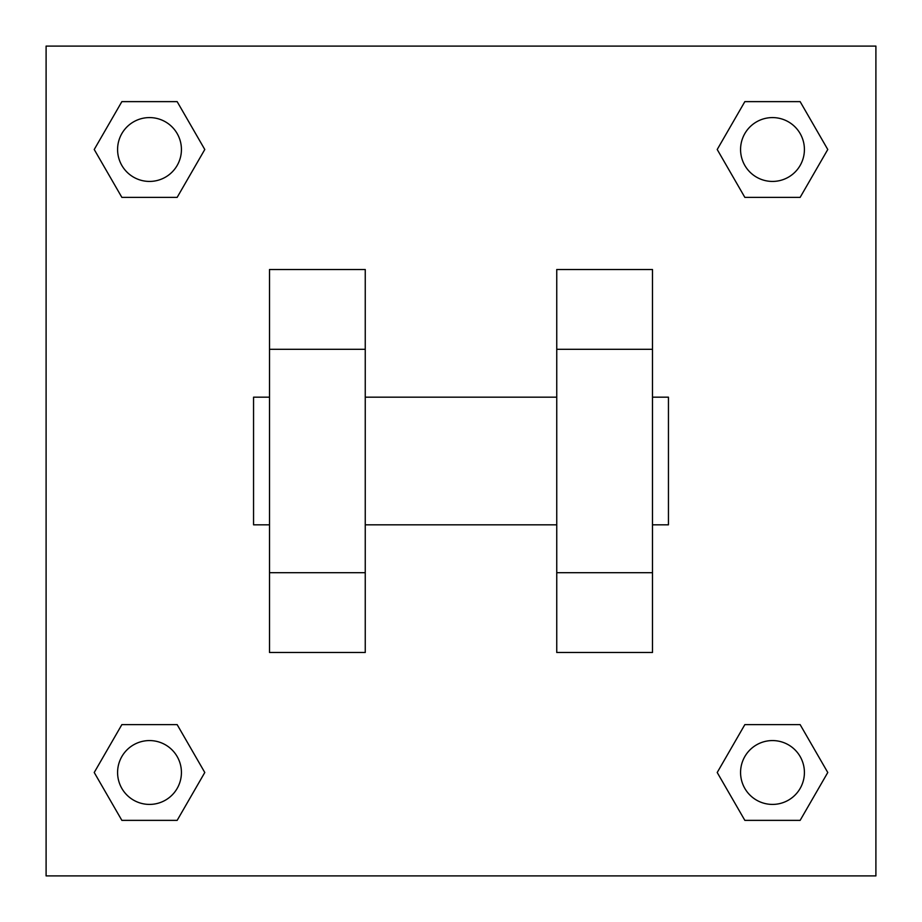 <?xml version="1.0" encoding="UTF-8"?>
<svg xmlns="http://www.w3.org/2000/svg" width="922" height="922" viewBox="0 0 922 922"><rect width="100%" height="100%" fill="white"/><g stroke="black" fill="none" stroke-linecap="round" stroke-linejoin="round"><path stroke-width="1.38" d="M204.788 149.502L177.151 197.377L121.865 197.377L94.228 149.502L121.865 101.627L177.151 101.627L204.788 149.502L177.151 197.377L161.569 197.377M161.569 724.623L177.151 724.623L204.788 772.498L177.151 820.373L121.865 820.373L94.228 772.498L121.865 724.623L177.151 724.623M760.431 197.377L744.849 197.377L717.212 149.502L744.849 101.627L800.135 101.627L827.772 149.502L800.135 197.377L744.849 197.377M717.212 772.498L744.849 724.623L800.135 724.623L827.772 772.498L800.135 820.373L744.849 820.373L717.212 772.498L744.849 724.623L760.431 724.623M46.1 46.1L875.9 46.1L875.9 875.9L46.1 875.9L46.1 46.1M365.25 269.512L365.25 652.488L269.512 652.488L269.512 269.512L365.25 269.512M556.75 652.488L556.75 269.512L652.488 269.512L652.488 652.488L556.75 652.488M652.488 524.825L668.45 524.825L668.45 397.175L652.488 397.175M269.512 397.175L253.55 397.175L253.55 524.825L269.512 524.825M269.512 349.3L365.25 349.3M556.75 349.3L652.488 349.3M269.512 572.7L365.25 572.7M556.75 572.7L652.488 572.7M800.135 820.373L744.849 820.373L800.135 820.373L827.772 772.498M744.849 724.623L800.135 724.623L744.849 724.623M804.41 772.498A31.913 31.913 0 0 0 756.536 744.849A31.913 31.913 0 0 0 756.536 800.135A31.913 31.913 0 0 0 804.41 772.498M94.228 772.498L121.865 724.623M177.151 820.373L121.865 820.373L177.151 820.373L204.788 772.498M181.427 772.498A31.913 31.913 0 0 0 133.552 744.849A31.913 31.913 0 0 0 133.552 800.135A31.913 31.913 0 0 0 181.427 772.498M717.212 149.502L744.849 101.627L800.135 101.627L744.849 101.627M827.772 149.502L800.135 197.377M804.41 149.502A31.913 31.913 0 0 0 756.536 121.865A31.913 31.913 0 0 0 756.536 177.151A31.913 31.913 0 0 0 804.41 149.502M94.228 149.502L121.865 101.627L177.151 101.627L121.865 101.627M177.151 197.377L121.865 197.377L177.151 197.377M181.427 149.502A31.913 31.913 0 0 0 133.552 121.865A31.913 31.913 0 0 0 133.552 177.151A31.913 31.913 0 0 0 181.427 149.502M365.25 524.825L556.75 524.825M365.25 397.175L556.75 397.175"/></g></svg>
